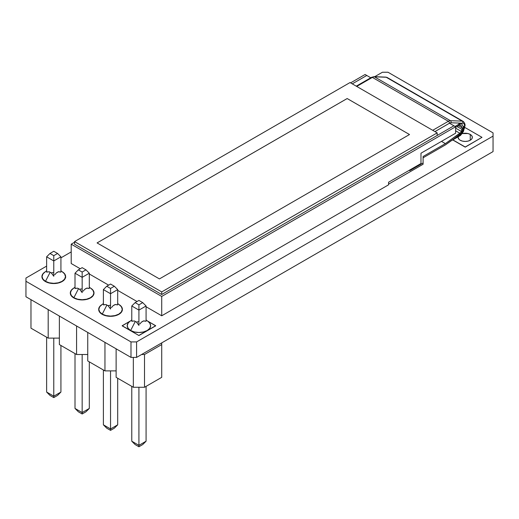 <?xml version="1.0" encoding="UTF-8"?>
<svg xmlns="http://www.w3.org/2000/svg" width="519" height="519" viewBox="0 0 519 519"><rect width="100%" height="100%" fill="white"/><g stroke="black" fill="none" stroke-linecap="round" stroke-linejoin="round"><path stroke-width="0.78" d="M133.338 357.403L133.338 387.271L116.126 377.339L116.126 348.82L116.126 377.339L133.338 387.271L133.338 357.403M87.743 360.952L87.743 332.432L87.743 360.952L104.955 370.884L87.743 360.952M104.955 342.371L104.955 370.884L104.955 342.371M59.361 344.564L59.361 316.045L59.361 344.564L76.572 354.503L59.361 344.564M76.572 325.984L76.572 354.503L76.572 325.984M161.72 377.339L144.516 387.271L133.338 387.271L144.516 387.271L144.516 354.496L141.609 354.496L144.516 354.496L161.72 344.564L144.516 354.496L144.516 387.271L161.72 377.339L161.72 344.564L161.72 377.339M116.126 370.884L104.955 370.884L116.126 370.884M87.743 354.503L76.572 354.503L87.743 354.503M59.361 338.116L48.189 338.116L30.978 328.177L30.978 299.658L30.978 328.177L48.189 338.116L48.189 309.596L48.189 338.116L59.361 338.116M161.72 342.884L161.72 344.564L161.72 342.884M463.266 121.427A6.176 3.568 120 0 0 462.195 121.122A1.583 1.233 92.1 0 1 462.786 123.204A1.583 1.233 -87.9 0 0 462.195 121.122L450.401 120.68A1.583 1.233 92.1 0 1 450.998 122.769L462.786 123.204L450.998 122.769A4.6 2.653 -60 0 0 449.467 123.211L434.941 131.592L449.467 123.224L453.93 125.793L437.18 135.465L453.937 125.786L455.617 126.759L161.72 296.433L71.207 244.177L71.207 263.529L71.207 244.177L74.561 242.243L71.207 244.177L161.72 296.433L161.72 315.792L146.079 306.755L161.72 315.792L388.569 184.822L388.569 182.24L420.974 163.53L420.974 153.209L455.617 133.208L420.974 153.209L420.974 163.53L388.569 182.24L388.569 184.822L161.72 315.792L161.72 296.433L455.617 126.759L455.617 133.208L455.617 126.759L449.467 123.211L434.954 131.599L449.467 123.211A4.6 2.653 -60 0 1 450.998 122.769A1.583 1.233 -87.9 0 0 450.401 120.68L374.413 76.806A6.176 3.568 120 0 0 372.363 77.402L448.351 121.271L432.71 130.308L448.351 121.271A6.176 3.568 -60 0 1 450.401 120.68L374.413 76.806L386.207 77.247L462.195 121.122L450.401 120.68A6.176 3.568 120 0 0 448.351 121.271A1.583 0.915 60 0 1 449.467 123.211L434.941 131.592L449.467 123.211A1.583 0.915 -120 0 0 448.351 121.271L372.363 77.402A1.583 0.915 -120 0 0 371.572 77.325A1.583 0.915 60 0 1 372.363 77.402A6.176 3.568 -60 0 1 374.413 76.806A1.583 1.233 -87.9 0 0 373.933 76.669A1.583 1.233 92.1 0 1 374.413 76.806L386.207 77.247L462.195 121.122A6.176 3.568 -60 0 1 463.227 121.407L387.239 77.539A6.176 3.568 120 0 0 386.207 77.247A1.583 1.233 -87.9 0 0 385.74 77.11L373.952 76.669L371.572 77.325L356.255 86.167M370.774 77.785L365.104 74.496L350.572 82.884L365.104 74.496L366.777 75.482L352.258 83.857L366.777 75.469L370.774 77.785M71.207 263.529L80.257 268.758L71.207 263.529M89.313 273.98L108.64 285.145L89.313 273.98M117.696 290.368L137.022 301.533L117.696 290.368M437.18 135.465L437.18 132.883L350.014 82.56L74.561 241.595L74.561 244.177L74.561 241.595L161.72 291.918L161.72 294.5L74.561 244.177L161.72 294.5L161.72 291.918L437.18 132.883L437.18 135.465L161.72 294.5L437.18 135.465M437.18 132.883L350.014 82.56L74.561 241.595L161.72 291.918L437.18 132.883M347.166 98.532L409.517 134.531L159.43 278.917L97.079 242.918L347.166 98.532L409.517 134.531L159.43 278.917L97.079 242.918L347.166 98.532L97.085 242.924L347.166 98.545L409.51 134.538L347.166 98.545M132.819 320.95L131.774 321.28L131.774 305.983L131.774 321.28L134.427 320.937A5.222 3.017 0 0 0 135.232 321.533A5.222 3.017 180 0 1 134.427 320.937L136.27 322.001L134.427 320.937M131.774 319.925L129.49 321.709A11.723 6.766 0 0 0 130.639 330.512L135.232 321.533A5.222 3.017 0 0 0 136.27 322.001A5.222 3.017 180 0 1 135.232 321.533L130.639 330.512L134.44 331.978L138.923 332.491L143.413 331.978L147.214 330.512L149.751 328.313L150.646 325.724L149.751 323.136L148.239 321.618M104.436 304.562L103.391 304.893L103.391 289.596L103.391 304.893L106.045 304.549A5.222 3.017 0 0 0 106.849 305.146A5.222 3.017 180 0 1 106.045 304.549L107.887 305.613L106.045 304.549M103.391 303.537L101.108 305.321A11.723 6.766 0 0 0 102.256 314.125L106.849 305.146A5.222 3.017 0 0 0 107.887 305.613A5.222 3.017 180 0 1 106.849 305.146L102.256 314.125L99.713 311.925L98.824 309.337L99.713 306.748L101.231 305.23M76.053 288.175L75.008 288.506L75.008 273.208L75.008 288.506L77.662 288.162A5.222 3.017 0 0 0 78.466 288.759A5.222 3.017 180 0 1 77.662 288.162L79.504 289.226L77.662 288.162M72.589 289.044A11.853 6.844 0 0 1 72.673 288.979L72.738 288.927A11.723 6.766 0 0 0 73.873 297.737L78.466 288.759A5.222 3.017 0 0 0 79.504 289.226A5.222 3.017 180 0 1 78.466 288.759L73.873 297.737L71.33 295.538L70.441 292.95L71.33 290.361L72.848 288.843M47.67 271.794L46.626 272.118L46.626 256.821L46.626 272.118L49.279 271.774A5.222 3.017 0 0 0 50.084 272.371A5.222 3.017 180 0 1 49.279 271.774L51.122 272.838L49.279 271.774M46.626 270.762L44.342 272.546A11.723 6.766 0 0 0 45.49 281.35L50.084 272.371A5.222 3.017 0 0 0 51.122 272.838A5.222 3.017 180 0 1 50.084 272.371L45.49 281.35L42.947 279.151L42.052 276.562L42.947 273.974L44.459 272.456M122.393 309.337L121.491 312.088L118.922 314.306L115.075 315.792L110.541 316.311L106.006 315.792L102.159 314.177A11.853 6.844 180 0 1 98.688 309.337A11.853 6.844 180 0 1 102.159 304.504L99.59 306.716L98.688 309.337L99.59 311.958L102.159 314.177L106.006 315.662L110.541 316.181L115.075 315.662L118.922 314.177L121.491 311.958L122.393 309.337L121.491 306.716L118.922 304.497A11.853 6.844 180 0 1 122.393 309.337A11.853 6.844 180 0 1 115.075 315.662A11.853 6.844 180 0 1 102.159 314.177L102.159 314.306A11.853 6.844 0 0 0 115.075 315.792A11.853 6.844 0 0 0 122.393 309.467A11.853 6.844 0 0 0 122.393 309.402M94.01 292.95L93.109 295.7L90.54 297.919L86.692 299.405L82.158 299.924L77.623 299.405L73.776 297.789A11.853 6.844 180 0 1 70.305 292.95A11.853 6.844 180 0 1 73.776 288.116L71.207 290.335L70.305 292.95L71.207 295.571L73.776 297.789L77.623 299.275L82.158 299.794L86.692 299.275L90.54 297.789L93.109 295.571L94.01 292.95L93.109 290.335L90.54 288.11A11.853 6.844 180 0 1 94.01 292.95A11.853 6.844 180 0 1 86.692 299.275A11.853 6.844 180 0 1 73.776 297.789L73.776 297.919A11.853 6.844 0 0 0 86.692 299.405A11.853 6.844 0 0 0 94.01 293.079A11.853 6.844 0 0 0 94.01 293.014M65.628 276.562L64.726 279.313L62.157 281.532L58.31 283.017L53.775 283.536L49.24 283.017L45.393 281.402A11.853 6.844 180 0 1 41.922 276.562A11.853 6.844 180 0 1 45.387 271.729L42.824 273.948L41.922 276.562L42.824 279.183L45.393 281.402L49.24 282.887L53.775 283.406L58.31 282.887L62.157 281.402L64.726 279.183L65.628 276.562L64.726 273.948L62.157 271.722A11.853 6.844 180 0 1 65.628 276.562A11.853 6.844 180 0 1 58.31 282.887A11.853 6.844 180 0 1 45.393 281.402L45.393 281.532A11.853 6.844 0 0 0 58.31 283.017A11.853 6.844 0 0 0 65.628 276.692A11.853 6.844 0 0 0 65.628 276.627M451.108 140.857L460.509 135.433A1.583 0.915 -120 0 0 460.84 134.706L455.118 138.015L460.84 134.706A1.583 0.915 60 0 1 460.509 135.433A1.583 0.915 60 0 1 459.724 135.355L458.569 136.017L458.134 137.632L459.153 139.475L460.197 140.24L462.507 141.129L465.225 141.44L467.943 141.129L470.253 140.24L471.797 138.91L472.335 137.34L471.797 135.764L470.253 134.434L470.253 140.24L470.253 134.434L467.93 133.539L462.455 133.558A7.11 4.107 180 0 1 470.253 134.434A7.11 4.107 180 0 1 472.335 137.34A7.11 4.107 180 0 1 467.943 141.129A7.11 4.107 180 0 1 460.197 140.24A7.11 4.107 180 0 1 458.115 137.34A7.11 4.107 180 0 1 458.18 136.776M460.509 135.433L463.435 131.45A1.583 0.538 -164.9 0 1 463.026 131.683A1.583 0.538 15.1 0 0 463.435 131.45L464.713 126.707A1.583 0.538 -164.9 0 1 464.31 126.941A4.6 2.653 -60 0 0 462.786 123.204A4.6 2.653 -60 0 1 463.558 123.418A4.6 2.653 -60 0 1 464.31 126.941L463.026 131.683L462.397 131.32L463.026 131.683A3.302 1.907 -60 0 1 460.84 134.706L460.243 134.363L460.84 134.706A3.302 1.907 -60 0 0 463.026 131.683L464.31 126.941L462.909 126.13L464.31 126.941A1.583 0.538 15.1 0 0 464.719 126.701M460.489 123.12L461.391 123.639A3.614 2.082 -60 0 0 459.581 123.82L458.225 123.035L459.581 123.82L455.059 126.435L460.963 123.49L461.904 124.197L463.233 126.753L463.091 129.62L461.339 133.234L454.942 138.132M451.4 140.552L445.445 144.885L423.095 157.789L445.445 144.885L460.061 134.499A4.288 2.472 -60 0 0 462.293 131.567L463.091 129.62A3.614 2.082 -60 0 0 463.233 126.753L461.904 124.197A3.614 2.082 -60 0 0 461.391 123.639M356.722 86.433L372.363 77.402L356.722 86.433M385.721 77.11A1.583 1.233 92.1 0 1 386.207 77.247A6.176 3.568 -60 0 1 387.278 77.558M445.412 143.607L460.742 132.494L462.345 128.602L460.885 125.319L459.581 125.111L455.617 127.402L459.581 125.111A2.031 1.174 -60 0 1 460.6 125.008A2.031 1.174 -60 0 1 460.885 125.319L460.184 124.917L460.885 125.319L462.215 127.882A2.031 1.174 -60 0 1 462.137 129.49L457.064 126.565L462.137 129.49L461.339 131.443A2.705 1.563 -60 0 1 459.931 133.292L455.617 130.801L459.931 133.292L445.412 143.614L423.095 156.498L423.095 164.244L388.569 184.174L423.095 164.244L423.095 156.498L445.412 143.607M441.468 141.376L445.38 143.633L441.468 141.376M455.617 128.135L461.339 131.443L455.617 128.135M458.504 125.734L462.215 127.882L458.504 125.734M388.569 182.24L409.686 170.05L409.686 170.693L423.095 162.953L409.686 170.693L409.686 170.05L388.569 182.24M465.225 127.661L464.317 128.187L465.225 127.661L481.989 137.34L465.225 147.143L452.724 139.929L465.225 147.143L481.989 137.34L465.225 127.661M25.95 296.758L130.989 357.403L136.581 357.403L493.05 151.593L136.581 357.403L136.581 341.917L493.05 136.114L493.05 132.883L388.011 72.238L382.419 72.238L374.699 76.702L382.419 72.238L388.011 72.238L493.05 132.883L493.05 151.593L493.05 136.114L136.581 341.917L136.581 357.403L130.989 357.403L25.95 296.758L25.95 281.272L130.989 341.917L136.581 341.917L130.989 341.917L130.989 357.403L130.989 341.917L25.95 281.272L25.95 296.758M65.757 277.256L65.368 276.925L65.757 277.256M65.037 275.388L65.349 275.031M51.16 272.877A7.11 4.107 180 0 1 53.736 272.585M58.271 271.774L56.428 272.838L58.271 271.774A5.222 3.017 180 0 1 56.428 272.838L58.271 271.774L60.924 272.118L60.924 256.821L53.775 260.947L53.775 276.251L52.062 273.844M79.543 289.265A7.11 4.107 180 0 1 82.119 288.973M86.654 288.162L84.811 289.226L86.654 288.162A5.222 3.017 180 0 1 84.811 289.226L86.654 288.162L89.313 288.506L89.313 273.208L82.158 277.334L82.158 292.632L80.445 290.231M136.309 322.033A7.11 4.107 180 0 1 138.884 321.748M143.426 320.937L141.583 322.001L143.426 320.937A5.222 3.017 180 0 1 141.583 322.001L143.426 320.937L146.079 321.28L146.079 305.983L138.923 310.109L138.923 325.407L137.211 323.006M107.926 305.646A7.11 4.107 180 0 1 110.502 305.36M115.036 304.549L113.194 305.613L115.036 304.549A5.222 3.017 180 0 1 113.194 305.613L115.036 304.549L117.696 304.893L117.696 289.596L110.541 293.722L110.541 309.019L108.828 306.619M71.207 251.916L60.924 257.852L71.207 251.916M46.626 266.111L25.95 278.048L25.95 281.272L25.95 278.048L46.626 266.111M155.687 325.854L138.923 335.534L122.166 325.724L130.541 320.891L122.166 325.854L138.923 335.534L122.166 325.724L138.923 335.534L155.687 325.854L138.923 335.404L155.687 325.724L147.312 320.891L155.687 325.854M102.159 314.306L99.59 312.088L98.688 309.467A11.853 6.844 0 0 0 102.159 314.306M45.393 281.532L42.824 279.313L41.922 276.692A11.853 6.844 0 0 0 45.393 281.532M73.776 297.919L71.207 295.7L70.305 293.079A11.853 6.844 0 0 0 73.776 297.919M63.091 272.456L64.603 273.974L65.498 276.562L64.603 279.151L62.059 281.35L58.258 282.816L53.775 283.329L49.292 282.816L45.49 281.35A11.723 6.766 0 0 0 61.417 281.694A11.723 6.766 0 0 0 63.208 272.546L60.924 270.762M91.474 288.843L92.985 290.361L93.881 292.95L92.985 295.538L90.449 297.737L86.641 299.204L82.158 299.716L77.675 299.204L73.873 297.737A11.723 6.766 0 0 0 89.8 298.081A11.723 6.766 0 0 0 91.591 288.934L89.313 287.15M119.857 305.23L121.368 306.748L122.263 309.337L121.368 311.925L118.832 314.125L115.03 315.591L110.541 316.103L106.058 315.591L102.256 314.125A11.723 6.766 0 0 0 118.183 314.469A11.723 6.766 0 0 0 119.973 305.321L117.696 303.537M129.614 321.618L128.096 323.136L127.207 325.724L128.096 328.313L130.639 330.512A11.723 6.766 0 0 0 146.566 330.856A11.723 6.766 0 0 0 148.363 321.709L146.079 319.925M452.834 139.864L465.225 147.143L481.989 137.34L465.225 147.013L452.834 139.864M65.349 275.161L65.037 275.518M54.755 274.804L56.428 272.838M83.137 291.191L84.811 289.226M111.52 307.579L113.194 305.613M139.909 323.966L141.583 322.001M114.342 428.181L110.541 430.374L106.745 428.181L103.391 424.827L110.541 428.954L110.541 370.884L110.541 428.954L117.696 424.827L117.696 378.241L117.696 424.827L114.342 428.181L110.541 430.374L106.745 428.181L103.391 424.827L103.391 369.982L103.391 424.827L110.541 428.954L110.541 430.374L110.541 428.954L117.696 424.827L114.342 428.181M115.568 304.471L117.696 304.893L117.696 289.596L114.342 286.241L110.541 288.434L106.745 286.241L110.541 284.049L114.342 286.241L117.696 289.596L110.541 293.722L103.391 289.596L106.745 286.241L110.541 284.049L114.342 286.241L110.541 288.434L110.541 293.722L110.541 288.434L106.745 286.241L103.391 289.596L110.541 293.722L110.541 309.019L108.413 306.145M142.725 444.562L138.923 446.762L135.128 444.562L131.774 441.215L138.923 445.341L138.923 387.271L138.923 445.341L146.079 441.215L146.079 386.37L146.079 441.215L142.725 444.562L138.923 446.762L135.128 444.562L131.774 441.215L131.774 386.37L131.774 441.215L138.923 445.341L138.923 446.762L138.923 445.341L146.079 441.215L142.725 444.562M143.951 320.859L146.079 321.28L146.079 305.983L142.725 302.629L138.923 304.822L135.128 302.629L138.923 300.436L142.725 302.629L146.079 305.983L138.923 310.109L131.774 305.983L135.128 302.629L138.923 300.436L142.725 302.629L138.923 304.822L138.923 310.109L138.923 304.822L135.128 302.629L131.774 305.983L138.923 310.109L138.923 325.407L136.795 322.533M85.959 411.794L82.158 413.987L78.356 411.794L75.008 408.44L82.158 412.566L82.158 354.503L82.158 412.566L89.313 408.44L89.313 361.853L89.313 408.44L85.959 411.794L82.158 413.987L78.356 411.794L75.008 408.44L75.008 353.595L75.008 408.44L82.158 412.566L82.158 413.987L82.158 412.566L89.313 408.44L85.959 411.794M87.179 288.084L89.313 288.506L89.313 273.208L85.959 269.854L82.158 272.047L78.356 269.854L82.158 267.661L85.959 269.854L89.313 273.208L82.158 277.334L75.008 273.208L78.356 269.854L82.158 267.661L85.959 269.854L82.158 272.047L82.158 277.334L82.158 272.047L78.356 269.854L75.008 273.208L82.158 277.334L82.158 292.632L80.03 289.758M57.577 395.407L53.775 397.599L49.973 395.407L46.626 392.053L53.775 396.179L53.775 338.116L53.775 396.179L60.924 392.053L60.924 345.466L60.924 392.053L57.577 395.407L53.775 397.599L49.973 395.407L46.626 392.053L46.626 337.207L46.626 392.053L53.775 396.179L53.775 397.599L53.775 396.179L60.924 392.053L57.577 395.407M58.796 271.697L60.924 272.118L60.924 256.821L57.577 253.467L53.775 255.659L49.973 253.467L53.775 251.274L57.577 253.467L60.924 256.821L53.775 260.947L46.626 256.821L49.973 253.467L53.775 251.274L57.577 253.467L53.775 255.659L53.775 260.947L53.775 255.659L49.973 253.467L46.626 256.821L53.775 260.947L53.775 276.251L51.647 273.37M75.008 287.15L72.725 288.934M385.74 77.11L387.239 77.539M464.713 126.707C465.491 125.014 464.992 123.243 463.227 121.407"/></g></svg>
